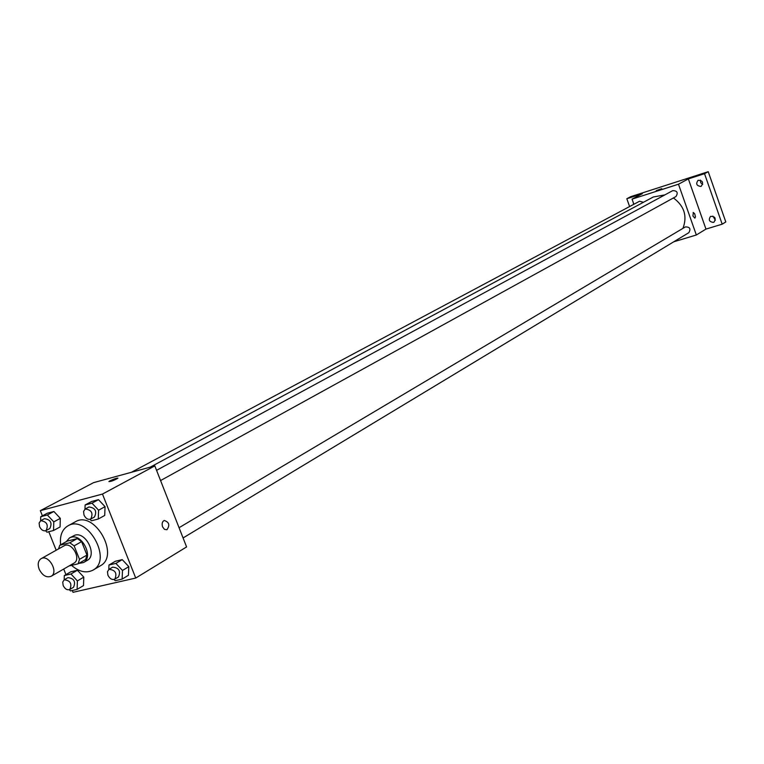<?xml version="1.0" encoding="UTF-8"?>
<svg xmlns="http://www.w3.org/2000/svg" width="764" height="764" viewBox="0 0 764 764"><rect width="100%" height="100%" fill="white"/><g stroke="black" fill="none" stroke-linecap="round" stroke-linejoin="round"><path stroke-width="1.15" d="M39.145 569.18C37.465 564.29 38.104 560.795 41.075 558.694C48.581 553.91 59.019 572.322 51.064 576.314C46.375 577.909 42.402 575.531 39.145 569.18M41.075 558.694L64.071 545.821C71.558 541.065 81.834 559.181 73.917 563.163L51.064 576.314M69.037 565.971L78.176 563.784L79.504 559.334L74.118 545.849L69.791 542.774L59.754 545.286L58.541 548.915M69.791 542.774L77.288 538.582L67.27 541.093L59.754 545.286M77.288 538.582L81.605 541.628L74.118 545.849M78.176 563.784L85.625 559.487L86.953 555.056L81.605 541.628M78.768 563.44L83.515 562.552C93.838 557.462 82.302 533.673 71.224 537.226L69.534 537.894L66.267 541.647M69.534 537.894L74.958 535.153C86.026 531.591 97.525 555.323 87.211 560.413L83.515 562.552M86.953 555.056L79.504 559.334M60.633 544.789C59.64 535.793 62.056 529.49 67.881 525.88C87.02 513.885 113.101 559.859 92.988 570.135C86.313 573.487 79.169 571.902 71.549 565.37M67.881 525.88L75.311 521.812C94.43 509.836 120.378 555.571 100.294 565.837L92.988 570.135M90.018 519.319L91.394 520.781L98.27 519.014L104.716 515.442L105.05 506.656L98.47 499.666L91.613 501.49L85.119 504.985L84.976 509.139M114.056 579.475L115.202 580.697L122.125 579.112L128.438 575.282L128.81 566.649L122.24 559.63L115.335 561.273L108.975 565.026L108.803 569.457M72.303 590.486L73.038 592.31L135.734 578.052L102.471 494.06L40.339 510.658L42.412 515.834M48.781 531.725L56.192 550.233M63.718 569.037L65.943 574.604M45.601 530.76L46.938 532.193L53.556 530.493L60.079 526.94L60.308 518.355L53.9 511.488L47.301 513.236L40.74 516.722L40.645 520.714M69.333 589.703L70.45 590.916L77.116 589.388L83.505 585.587L83.782 577.145L77.384 570.25L70.737 571.825L64.3 575.559L64.186 579.8M135.734 578.052L186.588 546.928L154.825 465.897L93.59 482.628L40.339 510.658M154.825 465.897L102.471 494.06M108.899 481.568L110.026 480.833C114.514 478.751 117.121 477.901 117.857 478.274C113.846 480.518 110.866 481.606 108.899 481.559L110.026 480.833C113.893 478.999 116.529 478.102 117.923 478.121M162.579 526.864C161.662 523.751 162.197 521.611 164.212 520.475C169.197 522.089 170.095 525.183 166.905 529.758L164.48 529.366L162.579 526.864L164.48 529.366L166.905 529.758M164.212 520.475C169.197 522.089 170.095 525.183 166.905 529.767M150.212 467.157L653.325 196.978L664.861 194.896M673.437 197.943C684.315 206.06 687.485 216.193 682.959 228.35M156.572 470.328L672.721 190.637C677.248 190.723 678.327 192.7 675.949 196.558L160.574 480.556M131.418 472.286L639.554 201.238L643.45 202.279M179.053 527.714L685.356 226.927C689.873 226.841 691.028 228.761 688.822 232.695L183.064 537.961M673.714 241.816L696.338 234.987L678.48 184.21L632.057 199.127L633.881 204.265M696.338 234.987L705.965 229.095L722.19 224.177L725.8 221.942L708.228 171.69L704.523 173.695L688.354 178.9L678.48 184.21M708.228 171.69L630.777 196.654L626.824 198.726L629.603 206.547M632.057 199.127L642.314 193.731L626.824 198.726M656.238 190.628L661.777 188.651M705.965 229.095L688.354 178.9M692.9 215.992L693.397 212.516L694.677 213.748L695.469 216.766L694.877 218.151L692.9 215.992L694.877 218.151L695.46 216.766L694.667 213.748L693.11 212.545M700.779 186.416C696.539 185.814 695.641 183.78 698.076 180.323C702.603 180.38 703.682 182.338 701.295 186.196L700.779 186.416M713.385 222.4C709.221 221.827 708.285 219.831 710.558 216.403C715.075 216.269 716.24 218.179 714.034 222.114L713.385 222.4M722.19 224.177L704.523 173.695M633.537 204.446L633.346 202.766M712.879 216.107L715.362 220.194M700.378 180.113L700.703 182.701L702.708 184.353M77.116 589.388L77.384 580.917L70.956 573.993L64.3 575.559M64.205 579.79L67.9 577.641C74.041 578.348 75.913 581.566 73.535 587.277L69.849 589.464C67.222 590.381 64.997 589.073 63.173 585.52L62.734 582.092L64.205 579.79C70.345 580.516 72.227 583.734 69.849 589.464M83.505 585.587L83.782 577.145L77.384 580.917M83.782 577.145L77.384 570.25L70.956 573.993M77.384 570.25L70.737 571.825M122.125 579.112L122.488 570.45L115.889 563.393L108.975 565.026M108.994 569.333L112.652 567.155C118.993 567.786 120.932 571.052 118.468 576.954L114.829 579.15C112.088 580.134 109.777 578.816 107.905 575.168L107.476 571.692L108.994 569.333C115.345 569.963 117.293 573.239 114.829 579.15M128.438 575.282L128.81 566.649L122.488 570.45M128.81 566.649L122.24 559.63L115.889 563.393M122.24 559.63L115.335 561.273M53.556 530.493L53.776 521.869L47.349 514.974L40.74 516.722M40.702 520.676L44.474 518.67C50.644 519.596 52.429 522.882 49.822 528.526L46.069 530.56C43.481 531.391 41.313 530.082 39.556 526.625L39.117 523.034L40.702 520.676C46.881 521.611 48.667 524.906 46.069 530.56M60.079 526.94L60.308 518.355L53.776 521.869M60.308 518.355L53.9 511.488L47.349 514.974M53.9 511.488L47.301 513.236M98.27 519.014L98.585 510.19L91.986 503.17L85.119 504.985M85.215 508.996L88.949 506.971C95.328 507.831 97.162 511.173 94.459 516.999L90.744 519.043C88.051 519.94 85.797 518.613 83.992 515.06L83.572 511.422L85.215 508.996C91.604 509.865 93.447 513.207 90.744 519.043M104.716 515.442L105.05 506.656L98.585 510.19M105.05 506.656L98.47 499.666L91.986 503.17M98.47 499.666L91.613 501.49"/></g></svg>

